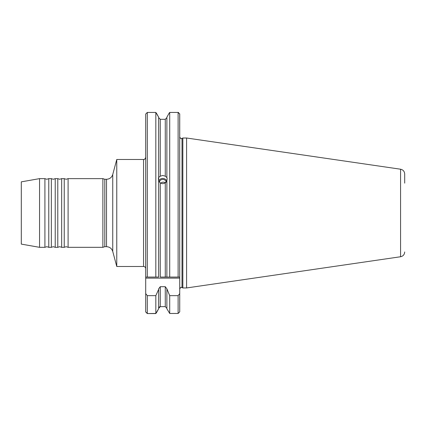 <?xml version="1.0" encoding="UTF-8"?>
<svg xmlns="http://www.w3.org/2000/svg" width="426" height="426" viewBox="0 0 426 426"><rect width="100%" height="100%" fill="white"/><g stroke="black" fill="none" stroke-linecap="round" stroke-linejoin="round"><path stroke-width="0.64" d="M106.521 246.686L106.521 179.277C109.668 179.085 111.74 177.493 112.741 174.506L112.741 251.457C111.74 248.464 109.668 246.872 106.521 246.686L104.807 246.686L102.874 247.325L68.096 247.325L68.096 178.632L66.168 179.277L64.235 178.632L64.235 247.325L61.658 247.325L61.658 178.632L59.725 179.277L57.792 178.632L57.792 247.325L55.22 247.325L55.22 178.632L53.287 179.277L51.354 178.632L51.354 247.325L48.777 247.325L48.777 178.632L46.844 179.277L44.911 178.632L44.911 247.325L39.559 247.325L39.559 178.632L44.911 178.632M160.517 183.153L162.769 182.136L165.895 182.456M179.724 176.364L179.724 181.263M166.88 180.502L165.267 182.999L162.769 183.744L160.267 182.999L158.658 180.502M158.658 277.06L155.825 277.06L155.825 112.427L147.311 112.427L147.311 277.06L158.658 277.06L158.658 180.363L158.365 178.712L158.658 177.413L160.267 176.194L162.769 175.475L165.267 176.194L166.88 177.551L166.88 117.209L169.143 113.135L166.88 117.209M166.784 180.901A4.398 4.138 0 0 0 158.749 180.901M166.225 182.035A3.541 3.328 0 0 0 159.308 182.035M145.703 138.274L145.703 205.465M404.7 251.968C404.503 254.583 403.124 256.175 400.568 256.75L400.568 169.213C403.124 169.782 404.503 171.38 404.7 173.989L404.7 183.143M102.874 247.325L102.874 178.632L68.096 178.632M39.559 247.325L21.3 244.109L21.3 181.854L39.559 178.632M186.593 287.955L186.593 138.008L182.845 138.008L182.845 287.955L186.593 287.955L400.568 256.75M145.703 157.327C144.925 159.202 144.212 159.915 143.557 159.473L143.557 266.484L116.767 266.484L116.767 159.473L112.741 174.506M179.697 113.747L179.724 278.13L145.703 278.13L145.703 114.046L147.311 112.427M160.267 182.999L160.267 277.06L166.88 277.06L166.88 180.363L167.168 178.712L166.88 177.413M166.88 277.06L169.708 277.06L169.708 112.427L169.143 113.13M178.26 112.437L178.606 112.507M156.395 113.135L158.658 117.209L155.825 112.427M158.658 177.551L158.658 180.363M159.116 307.151L159.638 306.784M145.703 135.33L145.703 114.046M156.417 312.689L155.825 313.573L147.311 313.573L145.703 311.97L145.703 295.719M147.311 313.573L155.825 313.461L155.825 295.655L147.311 295.655L147.311 313.461L145.703 311.869L145.703 278.13M155.825 313.461L158.658 308.754L158.658 288.817L160.267 286.698L165.267 286.698L166.88 288.817L169.708 295.655L178.116 295.655L179.724 293.605L179.724 294.552L179.724 278.13M155.825 295.655L158.658 289.355M166.88 308.323L165.267 306.645L160.267 306.645L158.658 308.323M166.88 308.754L169.708 313.461L166.88 308.754L166.88 289.355M179.724 294.552L179.724 311.869L178.116 313.461L169.708 313.461L169.708 295.655M165.267 182.999L165.267 277.06L178.116 277.06L178.116 112.427L179.724 114.046L179.724 136.128M179.724 293.605L179.724 311.875M147.311 295.655L145.703 293.605M156.47 312.689L158.658 308.754M158.658 117.635L160.267 119.312L158.658 117.635M165.267 176.194L165.267 119.312L166.88 117.635L165.267 119.312L160.267 119.312L160.267 176.194M158.658 177.413L158.658 117.209M178.116 112.427L169.708 112.427M147.311 277.06L145.703 277.06M179.724 277.06L178.116 277.06L179.724 277.06M104.807 246.686L104.807 179.277L102.874 178.632M182.845 287.955L182.019 287.566L182.019 138.391L181.338 138.546C181.103 139.009 180.565 138.471 179.724 136.932M160.267 306.645L160.267 286.698M165.267 306.645L165.267 286.698M178.116 313.461L178.116 295.655M68.096 247.325L66.168 246.686L64.235 247.325M61.658 247.325L59.725 246.686L57.792 247.325M55.22 247.325L53.287 246.686L51.354 247.325M48.777 247.325L46.844 246.686L44.911 247.325M182.019 287.566L181.338 287.417C181.103 286.954 180.565 287.486 179.724 289.025M112.741 251.457L116.767 266.484M143.557 159.473L116.767 159.473M182.019 138.391L182.845 138.008M400.568 169.213L186.593 138.008M106.521 179.277L104.807 179.277M143.557 266.484C144.856 266.612 145.575 267.331 145.703 268.636M51.354 178.632L48.777 178.632M57.792 178.632L55.22 178.632M64.235 178.632L61.658 178.632"/></g></svg>

